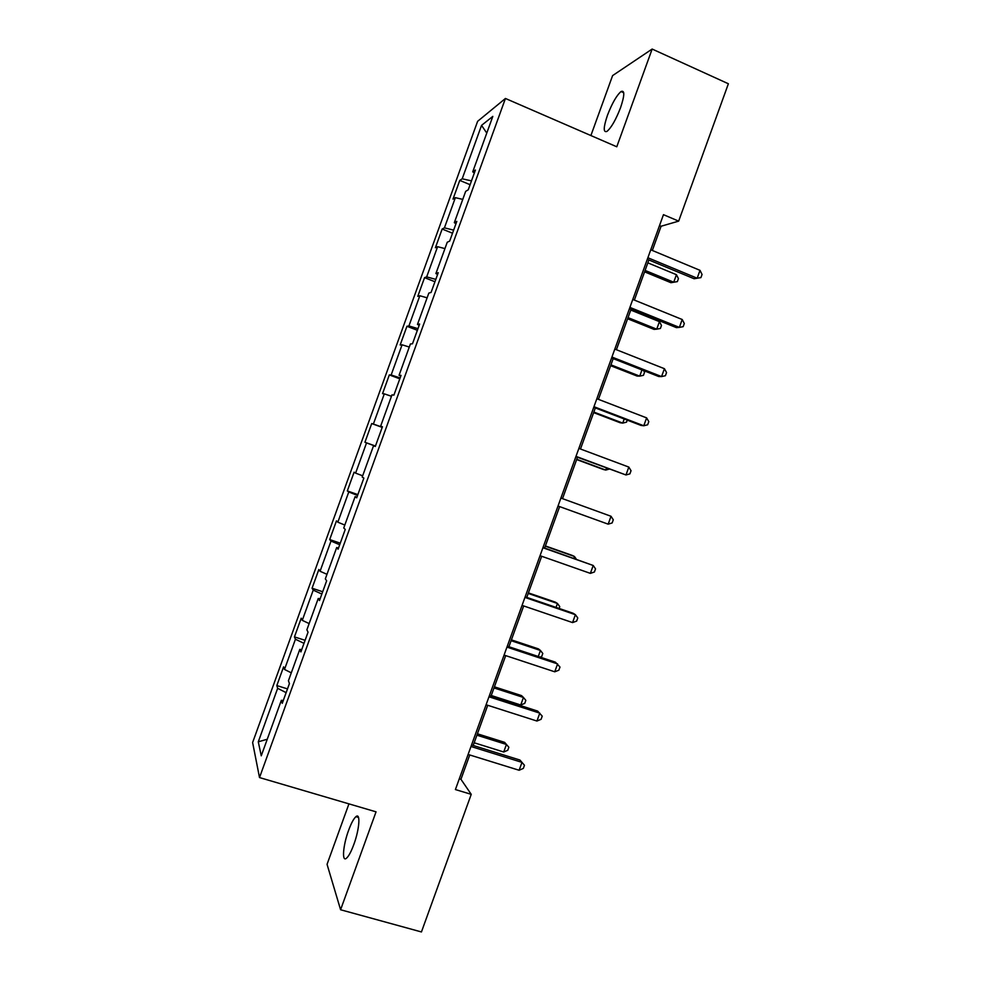 <?xml version="1.0" encoding="UTF-8"?>
<svg xmlns="http://www.w3.org/2000/svg" width="981" height="981" viewBox="0 0 981 981"><rect width="100%" height="100%" fill="white"/><g stroke="black" fill="none" stroke-linecap="round" stroke-linejoin="round"><path stroke-width="1.47" d="M353.81 844.555C359.487 829.276 360.665 812.317 355.931 816.67C353.675 818.669 351.223 823.218 348.598 830.331C343.056 845.168 341.633 862.557 346.489 858.203C348.733 856.229 351.161 851.68 353.81 844.555M620.581 107.603C624.676 95.304 624.823 89.945 621.034 91.54C616.583 95.415 612.058 103.336 607.447 115.304C603.34 127.555 603.192 132.901 607.018 131.368C611.396 127.591 615.909 119.67 620.581 107.603M348.942 803.868L327.053 864.322L340.591 909.755L421.438 931.95L471.236 794.34L460.947 779.294L469.752 754.965M477.612 121.325L252.62 742.531L259.511 777.565L505.436 98.468L477.612 121.325M505.436 98.468L616.779 146.782L652.157 49.05L612.598 75.598L590.893 135.55M283.325 700.434L281.351 700.311L282.27 703.316L289.432 683.561L288.439 680.716L299.794 649.385L300.885 651.936L308.046 632.181L306.881 629.802L318.236 598.471L319.487 600.556L326.648 580.801L325.324 578.888L336.667 547.557L338.089 549.188L345.251 529.433L343.755 527.974L355.11 496.656L356.692 497.833L363.853 478.078L362.197 477.073L373.54 445.754L375.294 446.465L382.443 426.723L380.628 426.183L391.971 394.865L393.896 395.122L401.045 375.367L399.059 375.294L410.401 343.988L412.486 343.779L419.635 324.037L417.477 324.417L428.82 293.111L431.076 292.436L438.225 272.693L435.907 273.54L447.25 242.233L449.666 241.105L456.815 221.375L454.326 222.675L465.668 191.369L468.256 189.787L475.405 170.044L472.744 171.81L492.818 116.383L481.548 125.372L486.784 133.073M281.351 700.311L261.253 755.811L258.285 741.82L277.66 688.319L276.814 685.572L287.507 688.895M481.548 125.372L462.198 178.8L459.77 180.406L453.001 199.106L455.368 197.659L444.43 227.837L442.161 229.027L435.392 247.727L437.6 246.697L426.674 276.887L424.552 277.648L417.783 296.348L419.843 295.747L408.905 325.937L406.943 326.281L400.162 344.981L402.075 344.797L391.149 374.987L389.334 374.914L382.553 393.626L384.307 393.859L373.381 424.05L371.713 423.559L364.932 442.259L366.538 442.921L355.6 473.112L354.092 472.204L347.323 490.917L348.77 491.984L337.832 522.186L336.471 520.85L329.702 539.562L331.002 541.058L320.064 571.261L318.85 569.507L312.068 588.232L313.221 590.145L302.283 620.348L301.228 618.177L294.447 636.902L295.44 639.232L284.502 669.434L283.595 666.847L276.814 685.572M652.328 250.462L661.096 226.243L678.668 221.13L663.463 214.667L455.405 789.558L471.236 794.34M301.731 649.618L299.794 649.385M284.502 669.434L291.296 672.843M295.44 639.232L304 643.352M320.125 598.802L318.236 598.471M302.283 620.348L309.138 623.573M313.221 590.145L321.854 594.045M338.531 547.987L336.667 547.557M320.064 571.261L326.98 574.314M331.002 541.058L339.708 544.749M356.925 497.183L355.11 496.656M337.832 522.186L344.822 525.056M348.77 491.984L357.562 495.454M375.331 446.392L373.54 445.754M355.6 473.112L362.651 475.81M366.538 442.921L375.404 446.159M382.406 426.858L380.628 426.183M373.381 424.05L382.271 427.213M384.307 393.859L391.456 396.275M400.8 376.066L399.059 375.294M391.149 374.987L400.113 377.93M402.075 344.797L409.285 347.041M419.181 325.287L417.477 324.417M408.905 325.937L417.967 328.66M419.843 295.747L427.115 297.819M437.575 274.508L435.907 273.54M426.674 276.887L435.809 279.389M437.6 246.697L444.945 248.598M455.957 223.742L454.326 222.675M444.43 227.837L453.639 230.13M455.368 197.659L462.762 199.388M474.338 172.975L472.744 171.81M462.198 178.8L471.481 180.872M652.157 49.05L728.38 83.765L678.668 221.13M340.591 909.755L376.042 811.839L259.511 777.565M473.198 745.462L487.729 705.29M491.052 696.093L505.705 655.615M508.918 646.737L523.682 605.939M526.785 597.38L541.659 556.276M544.639 548.036L559.636 506.613M562.505 498.655L577.49 457.269M580.482 449.004L595.344 407.937M598.447 399.353L613.199 358.605M616.411 349.714L631.041 309.285M634.376 300.088L648.882 259.977M258.285 741.82L267.249 739.245M277.66 688.319L286.133 692.66M659.514 225.581L661.096 226.243M459.304 778.791L460.947 779.294M459.77 180.406L470.095 184.698M442.161 229.027L452.523 233.22M424.552 277.648L434.951 281.755M406.943 326.281L417.366 330.29M389.334 374.914L399.794 378.825M364.932 442.259L375.441 446.048M371.713 423.559L382.21 427.385M347.323 490.917L357.857 494.608M329.702 539.562L340.272 543.167M312.068 588.232L322.688 591.739M294.447 636.902L305.091 640.311M647.301 259.315L694.107 278.739L697.16 278.224L647.865 257.745M700.005 270.339L702.053 274.459L700.912 277.611L697.16 278.224L700.005 270.339L650.746 249.799M700.912 277.611L694.107 278.739M644.591 271.835L670.93 282.7L673.714 282.221L676.436 274.692L647.852 262.859M645.106 270.425L673.714 282.221L677.356 281.621L670.93 282.7M676.436 274.692L678.435 278.616L677.356 281.621M629.446 308.647L676.412 327.629L679.367 327.396L629.9 307.396M682.212 319.512L684.309 323.509L683.168 326.661L679.367 327.396L682.212 319.512L632.782 299.438M611.592 357.979L658.729 376.52L661.562 376.581L611.936 357.047M664.419 368.697L666.553 372.572L665.412 375.723L661.562 376.581L664.419 368.697L614.817 349.089M627.619 318.764L654.033 329.383L656.718 329.175L659.44 321.645L630.758 310.057M628.024 317.623L656.718 329.175L660.409 328.463L661.488 325.459L659.44 321.645M610.636 365.692L637.135 376.079L639.722 376.128L641.966 369.935M610.942 364.846L639.722 376.128L643.45 375.306L644.542 372.302L643.548 370.548M593.738 407.323L641.034 425.423L643.769 425.766L593.959 406.698M646.626 417.881L648.797 421.634L647.656 424.785L643.769 425.766L646.626 417.881L596.84 398.74M575.884 456.668L625.964 474.963L575.994 456.361M628.821 467.079L631.041 470.708L629.912 473.86L625.964 474.963L628.821 467.079L578.864 448.403M560.899 498.066L611.016 516.276L608.171 524.161L558.017 506.024M611.016 516.276L613.284 519.783L612.144 522.934L608.171 524.161M593.64 412.621L620.237 422.774L622.739 423.093L624.223 418.985M593.848 412.069L622.739 423.093L626.503 422.161L627.227 420.138M576.656 459.562L603.34 469.482L605.743 470.058L606.466 468.047M576.754 459.292L605.743 470.058L609.275 469.09M542.922 547.741L593.211 565.485L590.366 573.37L540.04 555.7M543.02 547.459L593.211 565.485L595.528 568.87L594.388 572.009L590.366 573.37M573.799 558.324L574.461 556.485L572.242 555.418L545.399 545.939M576.362 559.231L574.461 556.485L545.313 546.196M524.945 597.417L575.406 614.695L572.561 622.579L522.064 605.387M525.154 596.828L573.076 613.235L575.406 614.695L577.772 617.956L576.632 621.108L572.561 622.579M556.043 607.398L557.466 603.474L555.332 602.138L528.403 592.892M559.096 608.453L559.759 606.614L557.466 603.474L528.207 593.431M506.956 647.104L557.6 663.916L554.743 671.801L504.075 655.075M507.287 646.197L555.369 662.163L560.004 667.055L558.863 670.195L554.743 671.801M538.275 656.485L540.457 650.464L538.422 648.87L511.408 639.857M540.114 657.098L541.708 656.497L542.787 653.493L540.457 650.464L511.113 640.679M488.979 696.792L539.795 713.138L536.938 721.035L486.098 704.763M489.421 695.566L537.662 711.102L542.235 716.155L541.095 719.306L536.938 721.035M491.273 695.504L520.727 704.996L523.449 697.454L521.512 695.603L494.412 686.823M520.727 704.996L524.737 703.377L525.828 700.373L523.449 697.454L494.007 687.939M470.99 746.492L521.978 762.372L519.121 770.257L468.109 754.463M471.542 744.959L519.955 760.042L524.467 765.266L523.327 768.405L519.121 770.257M474.166 742.764L503.719 751.998L506.441 744.456L504.602 742.335L477.416 733.8M503.719 751.998L507.778 750.269L508.857 747.264L506.441 744.456L476.913 735.198M358.519 817.431L355.931 816.67M623.72 92.741L621.034 91.54"/></g></svg>
